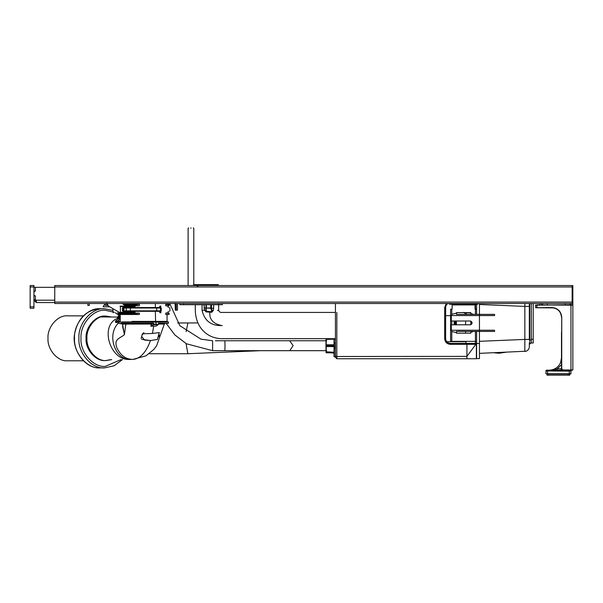 <?xml version="1.0" encoding="UTF-8"?>
<svg xmlns="http://www.w3.org/2000/svg" width="603" height="603" viewBox="0 0 603 603"><rect width="100%" height="100%" fill="white"/><g stroke="black" fill="none" stroke-linecap="round" stroke-linejoin="round"><path stroke-width="0.9" d="M123.796 311.314L135.08 311.547L134.612 312.731L135.087 312.256L134.612 312.731L120.012 312.731C111.329 312.731 111.329 312.731 120.012 312.731L133.723 312.731M131.575 311.547L131.575 312.256L134.612 312.256L134.612 311.547L135.08 311.547L135.087 312.256M127.964 311.547L127.964 312.256L131.22 312.256L131.575 312.731L131.22 311.547M128.273 312.731L127.964 312.256L120.396 312.256L121.022 312.731M125.688 306.113L122.296 303.513M106.769 303.105L108.555 306.188L120.012 312.731M120.396 312.256L120.396 306.588L121.022 306.113L134.612 306.113L135.087 306.588L134.612 306.113L134.612 307.296L135.08 307.296L135.08 306.588L131.22 306.588L131.575 306.113L131.575 307.296L135.08 307.296L135.087 306.588M120.396 306.588L127.964 306.588L128.273 306.113L120.012 306.113M131.22 307.296L131.22 306.588L127.964 306.588L127.964 307.296L131.575 307.296M123.796 307.53L127.964 307.296M105.344 303.513L105.344 305.404L104.703 304.53L103.219 306.113L103.219 306.821L109.663 306.821L112.912 308.676L112.912 312.256L113.387 312.731M107.605 305.404L106.769 305.404L106.769 303.513M475.066 304.221L475.066 309.188L476.604 309.188M449.416 303.513L477.787 303.513L477.787 304.221L449.416 304.221L449.416 303.513M451.775 331.477L451.775 341.343L450.592 341.343L450.592 309.188L452.129 309.188L452.129 304.221M451.775 341.343L475.428 341.343L475.428 343.378M472.737 331.416L472.398 331.921L470.815 331.921L470.815 333.188L456.388 333.188L456.388 331.921M456.388 313.877L456.388 312.618L470.815 312.618L470.815 313.877L472.398 313.877L472.737 314.389M476.604 341.343L475.428 341.343L475.428 331.416M456.388 321.007L456.388 324.791M470.815 331.921L470.815 331.416L456.509 331.416L479.445 331.416L479.445 358.604L476.604 358.604L476.604 331.416M470.815 324.7L470.815 321.105M456.509 314.389L456.509 313.439L455.416 313.439L452.039 314.216L451.308 315.573L479.445 315.573L479.445 314.389L456.509 314.389L470.815 314.389L470.815 313.877M470.815 313.952L472.398 313.877M472.345 314.389L472.398 313.952L472.533 314.389M472.533 331.416L472.398 331.921M471.523 324.271L471.395 322.914L470.815 322.914M471.998 322.243L471.938 322.884L470.815 322.582M455.612 321.007L455.808 322.884L456.388 322.884M455.061 324.791L455.265 322.914L456.388 323.223M572.141 285.656L572.85 285.656L572.85 303.392L572.141 303.392M155.295 311.314L157.662 311.314M123.283 307.53L122.997 308.005L123.004 307.53L160.029 307.53L161.242 308.005L161.242 310.839C172.511 310.839 172.511 310.839 161.242 310.839L160.918 311.314C172.179 311.314 172.179 311.314 160.918 311.314L123.004 311.314L122.628 310.839M160.029 307.53L160.918 307.53C172.179 307.53 172.179 307.53 160.918 307.53L161.242 308.005C172.511 308.005 172.511 308.005 161.242 308.005M161.242 310.839L122.997 310.839L122.997 308.005L160.504 308.005L160.504 310.839L160.029 311.314M160.632 311.314L160.963 312.731C170.461 312.731 170.461 312.731 160.963 312.731L159.961 312.731L159.629 311.314M159.629 307.53L159.961 306.113L160.963 306.113C170.604 306.113 170.604 306.113 160.963 306.113L159.629 306.588M160.632 307.53L160.632 306.588M168.252 311.314L168.252 312.731L165.735 313.093L165.735 314.51L169.194 314.276L169.194 313.424L168.418 313.424L168.418 314.276M466.074 343.378L465.885 341.343M465.599 333.188L465.576 331.416M465.584 324.791L465.659 321.007M466.013 314.389L466.368 312.806L470.815 312.806M475.428 342.512L475.33 341.343M30.15 300.867L30.15 302.209M30.15 299.005C30.15 303.121 30.15 303.121 30.15 299.005C30.15 303.121 30.15 303.121 30.15 299.005L30.15 295.651M30.15 295.704L30.15 294.769C30.15 290.654 30.15 290.654 30.15 294.769L30.15 295.704L30.15 294.769C30.15 290.654 30.15 290.654 30.15 294.769C30.15 290.654 30.15 290.654 30.15 294.769L30.15 294.596M33.934 285.536L33.934 308.239L30.15 308.239L30.15 285.536L33.934 285.536M336.836 312.437L336.813 356.501L466.91 356.381L466.91 358.747L476.37 358.747L336.851 358.747L335.434 357.33L335.434 347.569L335.2 348.692L334.25 348.692L334.017 356.599L334.017 348.624M334.017 347.569L334.017 338.682M334.017 345.692L325.974 345.692L326.208 345.006L334.017 344.773L334.017 339.165L326.208 339.399L326.208 344.81L334.017 344.773M195.297 304.696L195.297 310.424C195.847 328.077 207.522 338.336 221.61 338.682L335.434 338.682L335.434 347.569M325.974 350.682L325.974 345.745L334.017 345.745M325.974 345.692L325.974 339.632M325.974 346.597L326.208 346.205L333.776 346.205L334.017 346.665L326.208 346.431L325.974 345.745C325.974 352.604 325.974 352.604 325.974 345.745M333.776 352.039L333.776 352.559L326.208 352.793L325.974 351.805L334.017 352.273L334.017 346.665M333.776 345.692L333.776 345.006L325.974 345.248L334.017 345.21M83.365 360.782L67.461 360.782C57.835 361.785 47.132 349.431 48.006 338.321C47.132 327.203 57.835 314.849 67.461 315.851L83.365 315.851M111.683 317.012L106.196 316.093C96.668 315.098 86.086 327.323 86.945 338.321C86.086 349.318 96.668 361.544 106.196 360.549L111.683 359.622M106.196 360.549L105.299 360.549C95.771 361.544 85.181 349.318 86.048 338.321C85.181 327.323 95.771 315.098 105.299 316.093L106.196 316.093M105.744 360.541L110.764 359.629M110.764 317.005L105.744 316.093M104.538 367.875L100.143 367.875C84.767 369.089 71.222 348.964 74.674 333.587C77.968 318.173 86.463 309.897 100.143 308.759L104.538 308.759C91.89 307.447 77.832 323.638 78.94 338.245C77.757 352.898 91.86 369.209 104.538 367.875L114.08 365.787L122.507 359.539M470.815 312.686L466.172 312.686L466.172 313.266M466.172 314.464L463.813 312.301M466.021 342.979L465.584 343.378M190.947 227.836C187.902 227.836 187.902 227.836 190.947 227.836C194 227.836 194 227.836 190.947 227.836M190.947 228.311C194.611 228.311 194.611 228.311 190.947 228.311C187.292 228.311 187.292 228.311 190.947 228.311M451.308 304.221L451.308 303.513L218.618 303.513L218.618 304.696L179.837 304.696L179.837 303.513L183.621 303.513L54.745 303.513L54.745 285.536L572.141 285.536L572.141 286.96L54.745 286.96M570.016 304.93L570.016 303.513L475.895 303.513L475.895 304.221M572.141 303.513L572.141 286.96M570.016 303.513L572.85 303.513L572.85 304.93M539.745 304.93L539.745 303.513L541.637 303.513L541.637 304.93M542.579 304.93L542.579 303.513M547.313 303.513L547.313 304.93M565.282 304.93L565.282 303.513M89.267 303.513L89.267 305.404L87.85 305.404L87.85 303.513M105.344 305.404L106.769 305.404M223.11 285.536L220.208 285.536L223.11 285.536M176.287 303.513L176.287 310.13L176.287 303.513M175.209 308.985L175.496 303.513M177.47 303.513L177.47 310.13L175.149 310.13M183.621 304.696L183.621 303.513L222.401 303.513L222.401 304.696L218.618 304.696M175.669 310.13L175.767 308.246L175.247 308.216M175.767 310.13L175.895 303.513M533.218 303.513L533.218 343.001L531.326 343.001L531.326 303.513M470.815 332.396L470.815 333.188L456.388 333.188L456.388 332.396M456.388 313.402L456.388 312.618L470.815 312.618L470.815 313.402M211.781 310.025L211.864 312.211L213.349 310.424C220.351 310.424 220.351 310.424 213.349 310.424L213.65 308.246L211.48 308.246L211.781 310.025L213.349 310.424M211.864 312.211L209.852 312.188C209.158 319.266 213.078 323.728 221.61 325.56C221.61 342.489 221.61 342.489 221.61 325.56C221.61 308.63 221.61 308.63 221.61 325.56C211.103 325.831 204.59 320.788 202.065 310.424C193.171 310.424 193.171 310.424 202.065 310.424L202.065 304.696M206.196 311.917L206.347 311.223L209.821 311.578L209.852 312.188L206.196 311.917L204.613 310.424L203.987 304.696M205.872 304.696L206.347 311.223L205.879 308.012L211.48 308.246L211.48 304.696M203.987 307.975L205.879 308.012L203.995 308.11M209.821 311.578L211.811 311.668L210.779 308.216L210.749 304.696M218.286 285.536L218.286 284.654L193.457 284.654M167.069 304.048L169.903 303.844L179.867 325.718L200.98 339.157L212.61 340.755L212.61 350.675L224.866 350.682L212.61 350.682L186.41 343.77L174.915 334.989L166.292 323.54M225.009 345.723L224.866 340.755L289.651 340.755L293.111 345.594L289.809 350.682L224.866 350.682L225.009 345.723M215.407 340.755L224.866 340.755M529.336 342.828L529.336 346.74L529.336 342.828M524.889 303.513L524.851 306.384L529.336 306.384L529.336 303.513L529.336 339.421L524.851 339.421L524.851 306.384L479.445 304.492M529.939 343.929L531.258 342.768M476.604 314.389L476.604 304.221M479.445 303.513L479.445 314.389L494.581 314.389L494.581 315.573L479.445 315.573L479.445 330.233L494.581 330.233L494.581 331.416L479.445 331.416L479.445 330.233L451.308 330.233L452.039 331.582L455.416 332.359L456.509 332.359L456.509 331.416M451.308 315.573L451.308 321.007L470.219 321.007C472.662 322.273 472.662 323.532 470.219 324.791L451.308 324.791L451.308 330.233M479.445 343.469L476.604 343.469L476.37 358.747L476.37 344.366L475.842 344.321L475.842 343.378L450.275 343.378M529.336 344.419L529.781 343.951L529.336 344.419M531.326 341.486L531.326 340.966M475.428 304.221L475.428 314.389M526.155 351.21L479.445 353.358M479.445 341.313L524.851 339.421L524.806 351.466C527.557 351.082 529.065 349.506 529.336 346.74M175.262 308.005L175.104 303.271M547.328 373.981L545.896 373.739L546.13 370.197L572.85 369.956L572.85 305.163L570.958 305.163L570.958 370.197M561.499 364.702L557.262 368.772L557.262 370.197L549.205 370.197C554.662 369.858 558.446 367.325 560.564 362.607L561.499 357.896L561.499 334.25L561.499 357.903L561.499 332.072M547.072 373.981L569.775 373.981L569.775 375.164L547.072 375.164L547.072 373.981L547.788 373.981M546.152 370.197L545.911 370.951L570.943 370.951L569.3 371.139L569.3 373.981L570.958 373.739L570.958 370.408M560.504 362.75L561.024 361.295M561.499 317.072L561.499 317.223C560.896 311.517 557.737 308.359 552.039 307.764L554.956 308.231L552.039 307.53C557.881 308.141 561.114 311.374 561.732 317.223L561.732 368.772L562.916 370.197L561.732 368.772L561.732 369.549L562.916 370.197L561.499 368.772L557.262 368.772L550.923 370.076M570.943 370.951L570.943 370.43M569.3 371.139L545.911 370.951M561.499 334.25L561.499 357.896M553.531 307.884L535.728 307.764L536.904 307.53L536.904 305.163L535.487 305.163L535.728 307.764L552.039 307.53M561.499 368.772L561.732 317.223M572.85 304.832L535.487 305.163M536.904 304.93L570.958 305.163L570.958 303.513M571.018 370.197L572.616 370.197M153.727 323.645L153.335 323.381L153.592 324.67L155.913 324.618L156.071 324.173L153.727 324.226M153.275 323.374L151.572 323.894L151.255 325.967L153.426 324.391L153.418 323.645M120.984 323.412L153.2 323.412L151.572 323.894M122.997 323.623L151.361 323.653L151.459 324.082M151.097 326.14L156.215 326.08M155.913 324.618L158.37 324.489L156.071 324.173L155.936 321.904L122.198 321.904M156.169 325.967L158.37 324.489L158.37 323.645L168.267 323.412L158.446 323.178L158.34 324.391M169.194 313.424L168.418 313.424M168.147 313.191L165.735 313.093M168.131 314.51L167.069 314.51L167.069 321.391L167.513 321.866L131.725 321.866M168.418 304.681L165.735 304.342L168.418 304.681L168.131 305.759L168.961 305.759L167.069 306.113M168.131 305.759L165.735 305.759L165.735 304.342M120.246 312.731L118.339 313.191L118.354 314.51L136.964 314.51L136.677 313.424L118.889 313.424M121.58 313.093L139.368 313.093L139.368 314.51L136.964 314.51M139.368 313.093L136.677 313.424M125.228 305.759L136.964 305.759L136.949 304.44L139.368 304.342L123.374 304.342M139.368 304.342L139.368 305.759L136.964 305.759M116.869 321.881L117.525 321.188L115.527 320.917L115.52 322.469L116.869 321.881L119.492 321.881M120.118 322.092L168.478 322.1L155.589 321.866L155.363 311.314M164.762 323.645L164.325 324.06L158.37 324.037M168.267 323.412L158.446 323.253M158.272 324.226L158.34 323.645M164.325 324.06L156.554 345.926L153.773 349.491L145.994 355.838L132.848 359.418C125.899 359.335 120.592 355.484 116.922 347.863C113.379 338.796 120.261 338.351 124.414 334.665L125.801 324.082L151.172 324.037L150.916 326.344M129.735 359.478L129.464 359.478C109.347 360.413 99.533 324.663 117.834 318.248L118.346 317.675L117.231 318.241L118.286 318.256M118.618 316.191L118.196 316.191L119.1 317.027L118.859 318.045L120.246 317.63M118.384 316.032L120.246 315.995L118.806 316.032L119.1 317.027L120.246 317.012M118.678 316.258L120.246 316.145M118.829 317.11L120.246 317.351M118.814 317.276L118.58 317.909M118.196 316.191L117.728 317.668M120.246 317.713L115.527 320.917M125.432 323.623L125.801 324.082L122.989 324.082M122.726 327.241L124.497 334.507M122.665 324.813L124.414 334.665M157.421 339.451L150.471 340.552L141.69 339.353M141.14 338.479L142.338 333.851M142.346 333.806L152.446 333.467L159.426 332.592M159.358 334.861L158.808 336.851M218.655 304.696L218.655 310.424C219.319 311.879 220.306 312.55 221.61 312.437L335.434 312.437L335.434 303.513L335.434 356.433L336.813 356.501L336.813 352.107M336.821 339.331L336.821 338.682M335.434 353.524L335.434 356.418M458.989 344.328L475.842 344.321L466.91 356.381L466.926 343.378L450.358 343.378L450.335 344.328C446.891 343.996 444.999 342.105 444.667 338.652L444.675 307.44L446.258 303.513M445.632 307.349L445.632 338.645L445.647 307.002L446.333 304.952L447.72 303.513M444.667 338.652L445.632 338.645C445.911 341.517 447.486 343.099 450.358 343.378M450.335 344.328L466.91 344.321L466.926 343.378L476.37 343.378L476.37 353.403M336.813 356.501L336.851 358.747L335.434 357.33M449.928 343.356L449.386 343.273M475.842 343.378L476.37 343.378M141.645 336.459L144.516 340.047L150.471 340.552L157.383 339.474L159.26 332.547M143.898 332.547L141.976 335.276M33.934 299.729L35.351 299.729L35.366 295.847L35.351 299.804L36.293 301.018M54.745 287.337L35.351 287.337L35.351 291.128L33.934 291.121L34.672 291.143L33.934 292.063M35.351 287.337L33.934 287.337M33.934 294.905L34.672 295.824L33.934 295.847L35.366 295.847L35.351 300.196L36.301 301.146L35.939 300.196L36.301 301.146L35.939 300.196L54.745 300.196M35.373 299.729L35.373 295.839M54.745 302.563L36.301 302.563L33.934 300.196M35.373 291.128L35.373 287.337M34.672 291.143L35.366 291.143M35.366 295.824L34.672 295.824M36.301 302.563L36.301 301.146M119.183 312.256C110.869 312.256 110.869 312.256 119.183 312.256M452.129 304.93L475.066 304.93M451.775 309.188L451.775 314.321M451.775 321.007L451.775 324.791M454.195 324.791L454.195 321.007M470.815 331.846L472.398 331.846L472.345 331.416M471.938 322.884L470.815 323.223M471.938 322.914L470.815 322.884M471.945 323.148L471.998 323.555M471.523 321.535L471.403 322.582L471.945 322.658M454.737 324.791L454.737 321.007M455.265 322.914L456.388 322.582M455.265 322.884L456.388 322.914M455.25 322.658L455.061 321.007M455.612 324.791L455.793 323.223L455.25 323.148M572.85 301.123L572.141 301.123M572.85 287.925L572.141 287.925M123.947 311.314L123.947 307.53M126.246 311.314L126.246 307.53M130.391 311.314L130.391 307.53M156.72 311.314L156.72 307.53M122.808 308.005L122.808 310.839L123.283 311.314M160.632 312.256L159.629 312.256M186.041 343.552L187.887 353.72L260.669 350.682M177.704 322.974L187.887 322.974L186.123 331.665M33.934 306.821L30.15 306.821M30.15 286.96L33.934 286.96M334.25 356.833L335.2 356.833L335.434 348.624M335.434 347.358L334.25 347.78L334.017 344.079M334.017 342.813L334.25 338.682M334.017 338.878L325.974 339.165M333.776 338.645L325.974 338.878M334.017 346.228L333.776 345.745M333.776 346.431L326.208 346.635L326.208 352.273L334.017 352.273M334.017 353.034L334.017 352.559M333.776 352.793L326.208 352.793M335.434 344.079L334.25 343.657L335.2 343.657L335.2 347.569L334.017 347.358M335.434 343.868L335.2 342.745L334.25 342.745L334.017 343.868M335.434 342.813L335.2 338.682M114.276 312.256L105.299 310.274C93.299 309.03 79.958 324.391 81.006 338.253C79.89 352.152 93.269 367.626 105.299 366.36L121.165 359.546M120.005 316.002L115.241 312.731M100.143 308.759C87.495 307.447 73.438 323.638 74.538 338.245C73.362 352.898 87.465 369.209 100.143 367.875M496.39 352.649L503.188 352.363M498.885 353.245L505.766 352.258L498.99 353.245L493.94 352.755L498.892 353.245L505.691 352.265M572.141 302.088L54.745 302.088M531.326 339.218L533.218 339.218M222.341 325.56C222.341 342.489 222.341 342.489 222.341 325.56C222.341 308.63 222.341 308.63 222.341 325.56M218.655 310.424L217.427 310.424M213.65 304.696L213.65 308.246M202.065 310.424L206.007 309.934M211.397 304.696L211.397 307.975L206.339 307.975L206.339 304.696M529.781 303.513L529.781 339.926L531.326 339.926M529.336 339.926L529.781 339.926L529.781 343.951M475.428 304.44L476.604 304.44M475.428 341.358L476.604 341.358M561.024 369.722L561.024 370.197M547.547 371.139L547.547 373.739L570.958 373.739M548.496 375.164L548.496 373.981M568.358 375.164L568.358 373.981M572.85 369.956L562.916 369.956M168.968 304.44L168.147 304.44M168.418 305.525L169.194 305.525L169.194 304.681M118.889 314.276L136.677 314.276M136.949 313.191L119.16 313.191M136.677 304.681L123.819 304.681M124.919 305.525L136.677 305.525M136.949 304.44L123.509 304.44M120.246 318.889L117.525 321.188L120.246 321.188M115.52 322.469L118.829 322.469M150.471 340.552C146.114 352.506 140.235 358.8 132.848 359.418L133.127 359.418M100.965 316.929L117.917 317.065L100.965 316.929M118.309 323.163C106.339 335.117 115.211 360.458 131.002 359.456L129.592 359.478M118.346 317.675L118.987 317.766M155.363 307.53L155.363 303.513M131.951 321.391L167.069 321.391M153.592 324.67L151.504 326.193M120.962 323.178L153.531 323.178M153.675 326.253L152.446 333.467M445.632 307.432L444.675 307.44M122.906 311.314L122.432 310.839L122.432 308.005L122.906 307.53M169.428 311.314L169.903 310.839L169.903 308.005L169.428 307.53M168.252 306.113L168.252 307.53M450.592 315.648L445.632 315.648M446.71 341.66L465.908 341.66M149.212 353.72L187.887 353.72M187.887 322.974L197.874 322.899M325.974 352.574L334.017 353.049M120.246 314.864L119.839 314.51M118.203 313.243L117.464 312.731M112.912 310.357L104.538 308.759M193.314 227.836L193.789 228.311L193.789 285.536M188.588 227.836L188.113 228.311L188.113 285.536M184.865 285.536L183.606 285.536L184.865 285.536M183.591 285.536L184.729 285.536L183.591 285.536M197.935 286.365L196.668 285.536M196.962 285.536L198.297 285.536M212.61 340.755L200.98 339.157M289.651 350.682L326.683 350.682M326.683 340.755L289.651 340.755M556.675 304.93L557.308 304.93M168.968 313.191L167.069 313.093M118.836 322.1L120.246 321.391L120.246 314.51M156.124 326.095L158.272 324.587M129.743 359.478L131.281 359.448M167.069 303.513L167.069 304.342M168.214 321.904L167.513 321.866M168.486 322.1L168.486 323.178M122.726 327.286L122.643 324.082L119.047 323.412L118.829 322.092"/></g></svg>
